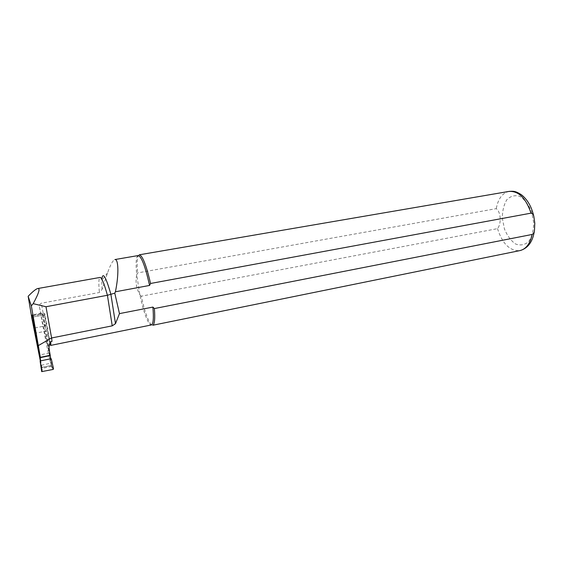 <?xml version="1.0" encoding="UTF-8"?>
<svg xmlns="http://www.w3.org/2000/svg" width="563" height="563" viewBox="0 0 563 563"><rect width="100%" height="100%" fill="white"/><g stroke="black" fill="none" stroke-linecap="round" stroke-linejoin="round"><path stroke-width="0.42" stroke-dasharray="2.81 2.11" d="M42.049 367.336L51.001 365.443L51.296 366.407L42.316 368.308L41.5 367.006L40.24 360.172M43.83 315.189L45.265 325.358L44.78 326.005L42.373 314.316L41.789 313.943L43.83 315.189L42.373 314.316L42.098 313.492L51.395 364.915L51.001 365.443M34.273 327.786L32.168 316.371M41.535 313.141L32.387 314.872L32.619 315.674L41.789 313.943L41.535 313.141L42.105 313.978M53.513 368.885L51.697 365.908L50.579 357.892M50.698 358.772L50.276 357.406M41.5 367.006L40.276 359.483M49.488 351.347L45.842 331.157L35.638 333.162M34.878 327.926L44.78 326.005L45.842 331.157M34.596 327.983L32.225 316.237M51.395 364.915L51.697 365.908L51.296 366.407M41.606 371.425L41.768 368.012L42.316 368.308L42.162 371.763M45.265 325.358L44.386 324.788M33.907 327.56L34.244 326.751M43.267 314.823L32.788 316.807M51.317 365.486L47.545 344.626C47.447 343.282 48.108 342.395 49.523 341.966L50.501 344.95L45.061 314.717L44.35 313.246L32.309 315.526L41.88 367.484L51.317 365.486L50.712 363.255C47.679 351.059 42.485 324.999 39.537 307.243C39.072 305.575 39.649 304.238 41.275 303.225L99.398 292.493L102.1 289.389L107.575 272.809C110.383 264.849 112.811 260.437 114.852 259.564M138.104 255.574L137.006 256.855C135.936 259.881 135.838 265.835 136.718 274.73L137.618 272.914L496.263 208.641C500.887 211.913 501.633 223.673 497.509 228.641L141.264 296.194C144.607 311.269 147.921 320.755 151.215 324.654L152.714 325.259M141.264 296.194L139.87 294.822C136.302 288.2 135.254 281.5 136.718 274.73L139.87 294.822C143.227 310.438 146.584 320.284 149.948 324.358L151.278 324.978M40.36 357.343L35.835 333.12M31.704 317.187L32.253 320.199M40.233 360.341L41.88 367.484M41.324 365.232L50.712 363.255M50.797 345.379L50.501 344.95C49.065 345.386 48.404 346.28 48.502 347.638L49.994 355.344M139.343 254.793L138.069 256.123C137.027 258.994 136.879 264.596 137.618 272.914M45.061 314.717L32.872 317.032M44.35 313.246L49.523 341.966C47.243 333.423 44.498 320.509 41.275 303.225M51.282 366.407L53.119 369.427M31.866 317.018L31.648 317.504M39.537 307.243C42.746 324.098 45.42 336.561 47.545 344.626M48.502 347.638L49.002 347.526M497.509 228.641C502.365 243.688 509.761 251.021 519.698 250.641M533.724 222.8L531.486 211.414C528.439 204.362 524.512 199.33 519.698 196.304C514.814 194.918 510.521 196.072 506.82 199.759C503.85 204.714 502.358 210.858 502.33 218.205L504.441 228.951C507.228 235.679 510.915 240.683 515.504 243.962C520.289 245.771 524.66 245.004 528.615 241.661C531.887 236.84 533.59 230.556 533.724 222.8M509.142 191.385L508.797 191.448C502.245 193.165 498.072 198.901 496.263 208.641M49.46 352.959L39.853 354.943M102.1 289.389L101.748 280.494C101.347 277.897 100.763 276.876 100.003 277.446C98.708 278.192 98.511 283.21 99.398 292.493M107.575 272.809L101.748 280.494L101.826 279.142M41.972 368.272L41.704 367.287M41.697 371.629L41.866 368.195M41.951 313.936L43.421 314.816M137.006 256.855L138.069 256.123M149.948 324.358L151.215 324.654"/><path stroke-width="0.84" d="M40.24 360.172L34.273 327.786M32.168 316.371L31.985 315.4L32.225 316.237L32.401 315.78M32.387 314.872L31.985 315.4M51.367 359.166L50.698 358.772L50.255 355.584L40.156 357.674L40.649 360.862L40.276 359.483L40.17 361.509L41.697 371.629L53.119 369.427L53.513 368.885L51.367 359.166L50.579 357.892M50.698 358.772L40.649 360.862L40.17 361.509M50.255 355.584L49.488 351.347M34.878 327.926L40.156 357.674M34.596 327.983L33.907 327.56L31.648 317.504L32.485 315.998M32.788 316.807L32.049 316.948M114.852 259.564C118.272 258.417 119.229 273.491 115.415 291.782L149.568 285.441C145.24 266.179 141.419 256.221 138.104 255.574L114.852 259.564M151.278 324.978L151.412 324.95C153.326 324.077 153.826 318.116 152.897 307.081L154.389 308.552L532.162 234.454C533.506 233.638 534.273 232.28 534.477 230.373L534.787 223.222L533.942 217.058C533.597 214.897 532.619 213.595 531.022 213.152L150.532 283.478L149.568 285.441M50.797 345.379L50.776 341.657L52 341.41L51.613 337.969L112.234 325.843L115.485 323.676L119.462 313.612L152.897 307.081M35.835 333.12L32.309 315.526M50.776 341.657L49.445 343.979L49.002 347.526L49.994 355.316L40.36 357.343L31.331 305.857L28.15 296.286L31.704 317.187M32.253 320.199L40.233 360.341M38.608 345.436L51.585 337.941L45.99 306.729L33.175 303.668L31.331 305.857M119.462 313.612L114.775 293.154L115.415 291.782M114.775 293.154L107.413 295.279L45.99 306.729M51.613 337.969L52 341.41M33.175 303.668C38.924 293.098 40.423 288.059 37.679 288.552C35.87 289.03 32.696 291.613 28.15 296.286M40.36 357.343L49.994 355.316M150.532 283.478C146.218 264.87 142.439 255.313 139.202 254.814M519.698 250.641L152.714 325.259C154.579 324.457 155.142 318.883 154.389 308.552M32.225 316.237L31.866 317.018M112.234 325.843L107.413 295.279C104.113 283.259 101.643 277.32 100.003 277.446L37.911 288.509M115.485 323.676L110.904 294.4C105.83 276.567 102.804 271.486 101.826 279.142M534.47 230.394C532.908 241.485 528.129 248.206 520.135 250.556C526.131 248.973 530.135 243.603 532.162 234.454M531.022 213.152C525.821 197.937 518.417 190.702 508.797 191.448L139.343 254.793M151.412 324.95L50.846 345.372L49.445 343.979M533.942 217.058C531.944 207.416 527.869 200.062 521.718 194.995C515.208 190.66 513.217 191.216 509.142 191.385"/></g></svg>
